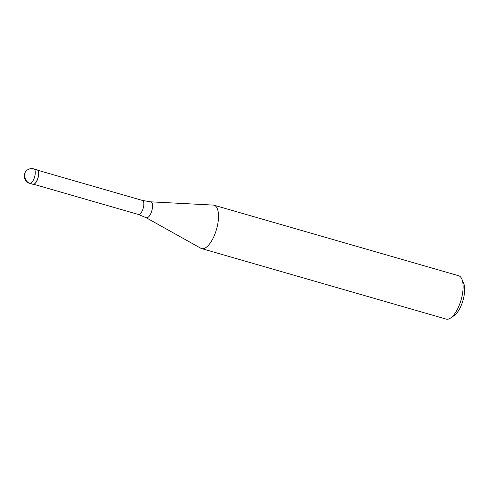 <?xml version="1.0" encoding="UTF-8"?>
<svg xmlns="http://www.w3.org/2000/svg" width="488" height="488" viewBox="0 0 488 488"><rect width="100%" height="100%" fill="white"/><g stroke="black" fill="none" stroke-linecap="round" stroke-linejoin="round"><path stroke-width="0.73" d="M38.216 171.05A7.296 2.91 106.1 0 1 38.271 171.166L38.168 170.922A7.521 3.001 106.1 0 1 38.174 176.924A7.521 3.001 -73.9 0 0 37.125 169.842L33.812 168.891A7.521 3.001 106.1 0 1 34.861 175.967A7.521 3.001 106.1 0 1 29.646 183.335L32.958 184.293A7.521 3.001 -73.9 0 0 38.174 176.924A7.521 3.001 106.1 0 1 34.416 183.933L34.636 183.787A7.296 2.91 106.1 0 1 34.526 183.86M38.271 171.166A7.296 2.91 106.1 0 1 38.277 176.985A7.296 2.91 106.1 0 1 34.636 183.787M142.411 200.44L150.646 201.825L213.274 205.088A22.558 8.998 106.1 0 1 214.098 205.228A22.558 8.998 106.1 0 1 217.251 226.469A22.558 8.998 106.1 0 1 201.599 248.575A22.558 8.998 106.1 0 1 200.824 248.252L146.077 217.666L138.372 214.458A7.296 2.91 -73.9 0 0 143.429 207.309A7.296 2.91 -73.9 0 0 142.411 200.44L37.759 170.263M201.599 248.575L446.203 319.109A22.558 8.998 -73.9 0 0 450.583 318.042A22.558 8.998 -73.9 0 0 461.855 297.003A22.558 8.998 -73.9 0 0 461.837 279.002A22.558 8.998 -73.9 0 0 458.702 275.763L214.098 205.228M450.583 318.042L454.206 315.559A18.8 7.497 -73.9 0 0 463.6 298.034A18.8 7.497 -73.9 0 0 463.588 283.028L461.837 279.002M25.101 174.204A7.521 6.832 87.4 0 0 30.049 183.384L33.361 184.342M150.646 201.825A8.278 3.3 106.1 0 1 152.11 209.675A8.278 3.3 106.1 0 1 146.077 217.666M33.812 168.891A7.521 7.521 0 0 0 24.4 174.423A7.521 7.521 0 0 0 29.646 183.335M138.372 214.458L33.721 184.281"/></g></svg>
